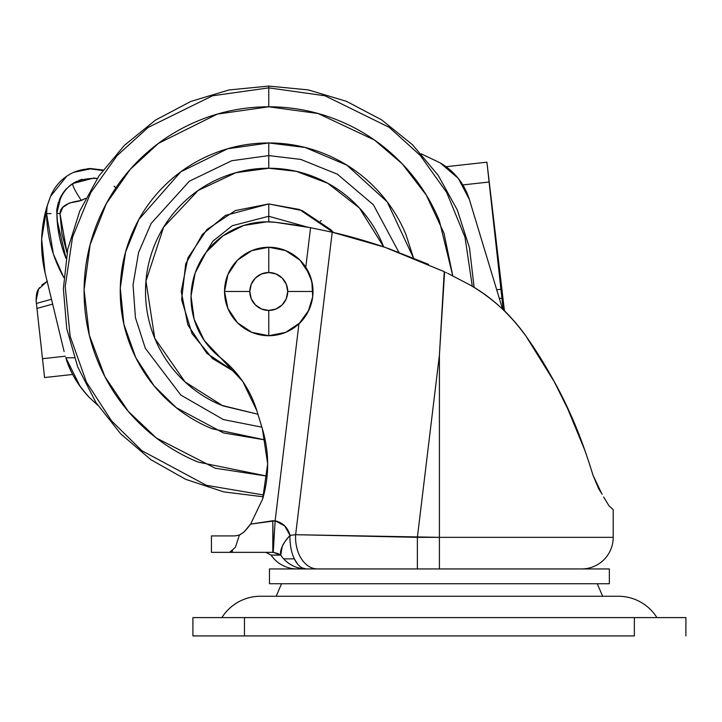 <?xml version="1.0" encoding="UTF-8"?>
<svg xmlns="http://www.w3.org/2000/svg" width="722" height="722" viewBox="0 0 722 722"><rect width="100%" height="100%" fill="white"/><g stroke="black" fill="none" stroke-linecap="round" stroke-linejoin="round"><path stroke-width="1.08" d="M287.726 291.48L313.005 291.48A44.241 44.241 0 0 0 268.764 247.24L268.764 272.519A18.962 18.962 0 0 1 287.726 291.48L286.282 284.224L282.167 278.069L276.021 273.963L268.764 272.519L268.764 247.24A44.241 44.241 0 0 1 313.005 291.48A44.241 44.241 0 0 1 268.764 335.721L268.764 310.442A18.962 18.962 0 0 1 249.803 291.48L224.524 291.48A44.241 44.241 0 0 0 268.764 335.721A44.241 44.241 0 0 0 313.005 291.48L287.726 291.48A18.962 18.962 0 0 1 268.764 310.442L276.021 308.998L282.167 304.883L286.282 298.737L287.726 291.48M268.764 247.24A44.241 44.241 0 0 0 224.524 291.48L249.803 291.48A18.962 18.962 0 0 1 268.764 272.519L261.508 273.963L255.353 278.069L251.247 284.224L249.803 291.48L251.247 298.737L255.353 304.883L261.508 308.998L268.764 310.442L268.764 335.721A44.241 44.241 0 0 1 224.524 291.48A44.241 44.241 0 0 1 268.764 247.24A44.241 44.241 0 0 0 224.524 291.48A44.241 44.241 0 0 0 268.764 335.721L251.834 332.355L237.475 322.761L227.89 308.411L224.524 291.48L227.89 274.55L237.475 260.191L251.834 250.606L268.764 247.24L285.695 250.606L300.045 260.191L309.639 274.55L310.983 278.25M313.005 291.48L312.951 293.746M311.083 304.377L309.007 309.855M305.135 316.678L300.045 322.761L285.695 332.355L268.764 335.721M302.383 567.997L306.372 568.945C301.643 568.774 297.635 565.416 294.35 558.864L283.665 558.864C289.874 565.416 297.437 568.774 306.372 568.945A31.606 31.001 -90 0 1 283.665 558.864A31.606 31.001 -90 0 1 280.741 555.11L271.075 555.11A31.606 31.606 0 0 0 297.202 568.945A31.606 31.606 0 0 1 271.075 555.11L265.849 552.348M308.845 310.216L298.944 323.826L275.127 520.815L272.808 520.752L272.808 552.348L229.668 552.348L273.241 552.357L277.726 553.512L280.741 555.11A31.606 31.001 90 0 0 283.665 558.864L294.35 558.864A31.606 16.407 -90 0 1 289.991 535.363L284.694 525.905L275.127 520.815L298.944 323.826L308.186 311.552L312.68 296.814L311.85 281.427L305.785 267.257L310.568 227.701L332.21 232.222L295.641 534.695L289.991 535.363A31.606 16.407 90 0 0 294.35 558.864L297.419 563.828M269.468 583.737L609.35 583.737L609.35 568.945L269.468 568.945L269.468 583.737L269.468 568.945L439.409 568.945L439.409 537.339L613.213 537.339A31.606 31.606 0 0 1 581.616 568.945A31.606 31.606 0 0 0 613.213 537.339L439.409 537.339L439.409 568.945L609.35 568.945L609.35 583.737L269.468 583.737M281.544 583.737L276.183 596.255L281.544 583.737M602.635 596.255L597.274 583.737L602.635 596.255M211.438 552.348L211.438 535.914L211.438 552.348L229.668 552.348L211.438 552.348M234.894 535.914L239.37 535.101L234.894 535.914L211.438 535.914L234.894 535.914L239.37 535.092L244.045 531.997L251.22 523.279L244.045 531.997L239.695 534.966L234.894 535.914L239.596 535.011M271.075 555.11L280.741 555.11A31.606 12.689 -38.8 0 1 289.991 535.363C285.199 541.085 282.636 544.758 282.293 546.392L280.741 555.11L273.241 552.357L275.127 520.815L273.241 552.357L272.808 520.752L250.615 524.109L262.673 498.965L267.672 463.867L262.375 428.823L256.888 410.791L242.691 381.324L220.255 357.507A75.846 75.846 0 0 1 266.869 221.834L275.912 222.376L310.568 227.701L305.785 267.257L311.85 281.418M592.997 475.257L600.153 491.222M593.042 475.401L600.099 491.131L592.961 475.13C582.067 439.364 569.08 408.047 554.009 381.189L526.158 336.389C540.309 356.298 553.53 378.915 565.813 404.23C575.542 423.985 584.585 447.613 592.961 475.13L601.733 493.64L592.961 475.13L598.628 488.641L601.733 493.64L592.961 475.13L598.628 488.641L602.148 494.281M551.734 377.074L547.872 370.314M566.039 404.717L585.407 451.683L570.777 414.969L554.27 381.676L570.001 413.246M553.711 380.638L551.87 377.326M267.672 463.867L262.375 428.823C269.315 452.171 269.414 475.554 262.673 498.965L250.615 524.109L275.127 520.815C282.88 522.656 287.834 527.502 289.991 535.363L295.641 534.695L417.379 537.339L439.409 355.071L444.247 271.643L384.898 247.267L332.21 232.222L295.641 534.695A31.606 21.949 90 0 0 317.518 568.945A31.606 21.949 -90 0 1 295.641 534.695L439.409 537.339L417.379 537.339L439.409 355.071L439.409 537.339L439.409 355.071L444.617 271.824L439.409 355.071L444.617 271.824L384.898 247.267C365.341 240.715 347.778 235.697 332.21 232.222L310.568 227.701A533.323 533.323 0 0 0 275.912 222.376A75.846 75.846 0 0 0 266.869 221.834L243.729 225.454L222.8 235.95L206.068 252.33L195.139 273.033L191.041 296.092L194.164 319.295L204.227 340.441L220.255 357.507C237.935 371.505 250.146 389.275 256.888 410.791L242.691 381.324L220.255 357.507M265.209 439.96L223.378 432.902L176.294 407.704L154.111 385.891L135.808 357.688L123.895 324.25L120.276 287.97L125.583 251.996L138.895 219.416L180.771 171.818L227.71 148.741L268.764 142.947L268.764 155.591L300.722 159.409L337.345 174.173L373.382 204.759L398.869 252.267L373.382 204.759L337.345 174.173L300.722 159.409L268.764 155.591L268.764 168.235L235.841 172.711L198.153 190.464L163.623 227.168L145.952 281.111L154.752 338.293L185.012 381.893L222.872 405.863L257.944 414.248L221.6 405.34C206.501 399.085 193.171 390.178 181.619 378.626C170.058 367.065 161.15 353.744 154.896 338.645C148.642 323.546 145.519 307.825 145.519 291.48C145.519 275.136 148.642 259.415 154.896 244.316C161.15 229.217 170.058 215.887 181.619 204.326C193.171 192.774 206.501 183.866 221.6 177.612C236.699 171.358 252.42 168.235 268.764 168.235C285.109 168.235 300.83 171.358 315.929 177.612C331.028 183.866 344.349 192.774 355.91 204.326C367.462 215.887 376.37 229.217 382.624 244.316L383.644 246.843L359.375 207.945L327.761 183.271L296.273 171.34L268.764 168.235L268.764 142.947C249.063 142.947 230.119 146.719 211.925 154.255C193.731 161.791 177.666 172.531 163.741 186.456C149.815 200.382 139.075 216.447 131.539 234.641C124.004 252.835 120.24 271.779 120.24 291.48C120.24 311.173 124.004 330.116 131.539 348.32C139.075 366.514 149.815 382.57 163.741 396.504C177.666 410.43 193.731 421.161 211.925 428.697L265.209 439.96M501.357 308.041C508.08 313.727 516.347 323.176 526.158 336.389C511.636 315.649 493.126 298.619 470.618 285.298L470.464 285.217M470.771 285.389L470.618 285.298C491.61 297.22 510.12 314.25 526.158 336.389L554.613 382.29M613.213 537.339L613.213 509.669L608.971 505.788L603.691 497.034M428.579 264.396L387.849 248.287M367.029 241.518L332.337 232.249M526.158 336.389L550.886 375.566M256.888 410.791L262.375 428.823M244.045 531.997L250.615 524.109L244.045 531.997L239.37 535.101L235.39 547.321L239.37 535.101M244.162 531.861L247.61 527.99M551.779 377.155L553.774 380.756M569.848 412.894L566.174 404.997M565.822 404.266L552.727 378.86M552.592 378.617L526.302 336.605M470.618 285.298L447.739 273.349M446.62 272.799L445.853 272.42M444.427 271.734L385.241 247.384M384.537 247.15L344.006 235.083M329.431 231.591L328.348 231.347M328.357 231.347L329.647 231.636M331.028 231.952L343.419 234.939M232.601 551.003L229.668 552.348L235.381 547.348M247.447 528.179L251.22 523.279L247.447 528.179M417.379 537.339L417.379 568.945L417.379 537.339M294.35 558.864A31.606 16.407 90 0 0 306.372 568.945M300.984 321.786L298.944 323.826C314.9 306.66 317.175 287.807 305.785 267.257L307.283 269.712M308.754 272.555L310.379 276.472M312.825 287.473L312.996 292.229M311.895 301.336L310.586 305.902M305.596 315.983L303.087 319.395M608.971 505.788C614.584 510.959 614.584 510.959 608.971 505.788M566.499 405.692L585.407 451.674M656.921 617.599A45.657 45.657 0 0 0 619.404 596.255L259.415 596.255A45.657 45.657 0 0 0 221.898 617.599A45.657 45.657 0 0 1 259.415 596.255L619.404 596.255A45.657 45.657 0 0 1 656.921 617.599M685.9 617.599L685.9 635.929L685.9 617.599L634.358 617.599L634.358 635.929L244.46 635.929L244.46 617.599L634.358 617.599L634.358 635.929L244.46 635.929L244.46 617.599L192.918 617.599L685.9 617.599M192.918 635.929L244.46 635.929L192.918 635.929L192.918 617.599M268.764 87.867L324.981 95.782L389.266 127.361L420.294 155.474L446.674 192.458L464.968 237.051L472.305 286.3L464.968 237.051L446.674 192.458L420.294 155.474L389.266 127.361L324.981 95.782L268.764 87.867L268.764 106.802L318.077 113.507L374.547 140.095L402.172 163.777L426.269 195.057L443.985 233.152L452.775 275.858L439.382 220.806C430.014 198.18 416.666 178.208 399.347 160.889C382.028 143.57 362.065 130.231 339.439 120.854C316.814 111.486 293.249 106.802 268.764 106.802L268.764 87.867L212.512 95.791L148.172 127.415L117.145 155.573L90.764 192.612L72.507 237.258L65.215 286.544L70.142 336.272L86.441 382.118L111.495 420.8L141.882 450.718L206.411 485.31L263.765 495.03L206.411 485.31L141.882 450.718L111.495 420.8L86.441 382.118L70.142 336.272L65.215 286.544L72.507 237.258L90.764 192.612L117.145 155.573L148.172 127.415L212.512 95.791L268.764 87.867L268.764 86.071L268.764 87.867M405.981 234.641L413.489 257.989L387.2 201.853L346.921 165.185L305.18 147.487L268.764 142.947C288.457 142.947 307.401 146.719 325.604 154.255C343.798 161.791 359.863 172.531 373.788 186.456C387.714 200.382 398.445 216.447 405.981 234.641C398.445 216.447 387.714 200.382 373.788 186.456M261.878 427.189L223.405 419.572L180.843 395.087L145.33 348.302L135.42 317.644L133.047 284.766L138.597 252.465L151.16 223.405L189.381 181.186L231.744 160.735L268.764 155.591L231.744 160.735L189.381 181.186L151.16 223.405L138.597 252.465L133.047 284.766L135.42 317.644L145.33 348.302L180.843 395.087L223.405 419.572L261.878 427.189M333.465 232.511L330.667 229.578L302.265 210.598L268.764 203.938L235.264 210.598L206.862 229.578L187.882 257.98L181.222 291.48L187.882 324.981L206.862 353.383L236.103 372.696L212.485 358.536L192.052 333.654L181.61 299.747L185.707 263.819L202.467 234.307L225.417 215.418L268.764 203.938L268.764 216.275L232.331 225.688L212.882 241.148L198.207 265.443L212.882 241.148L232.331 225.688L268.764 216.275L268.764 221.862L268.764 203.938L299.422 209.479L333.465 232.502M307.78 227.186L268.764 216.275L307.78 227.186M267.113 476.15L198.09 462.098C175.464 452.721 155.492 439.382 138.173 422.063C120.863 404.744 107.515 384.772 98.147 362.146C88.77 339.52 84.086 315.965 84.086 291.48C84.086 266.987 88.77 243.431 98.147 220.806C107.515 198.18 120.863 178.208 138.173 160.889C155.492 143.57 175.464 130.231 198.09 120.854C220.715 111.486 244.271 106.802 268.764 106.802L217.304 114.112L158.479 143.344L130.213 169.372L106.36 203.55L90.124 244.65L84.095 289.838L89.329 335.17L104.907 376.676L128.326 411.405L156.385 438.028L215.282 468.244L267.113 476.15M235.264 372.353L206.862 353.383M486.971 162.712L504.461 310.956L486.971 162.712M52.652 304.097L36.957 308.447L42.499 358.708L65.368 356.19L42.499 358.708L36.407 303.448L51.479 299.26L36.407 303.448L36.1 300.677L36.957 308.447L52.652 304.097M47.156 281.363L38.573 289.098L36.1 300.677C36.127 294.802 36.948 290.948 38.573 289.098L47.156 281.363M47.426 281.237L41.732 285.055L47.426 281.237M44.574 377.552L42.499 358.708L44.574 377.552L72.705 374.456L44.574 377.552M446.097 166.692L486.917 162.188L446.097 166.692M39.502 287.636L37.95 290.244M489.101 182.025L486.917 162.188L489.101 182.025L462.874 184.913L489.101 182.025L500.924 289.287L489.101 182.025M496.7 289.757L500.924 289.287L496.7 289.757M501.907 298.186L500.924 289.287L501.907 298.186L499.344 298.466L501.907 298.186L503.18 309.729L501.907 298.186M75.187 171.728L73.752 172.314M66.668 176.24L50.531 196.393L48.067 203.144M47.589 204.588L42.544 227.394M41.632 238.811L45.035 272.6M90.665 168.533L87.326 168.731M421.233 153.831L440.24 162.91L458.317 178.406L469.381 199.48L502.575 309.151M97.732 405.232L89.555 397.696M80.268 386.667L65.801 357.607M458.317 178.406L440.24 162.91C454.598 171.403 464.309 183.587 469.381 199.48M64.132 351.569L45.098 272.889C39.809 250.417 40.486 228.125 47.138 206.014L46.569 213.64C46.957 236.392 52.706 257.691 63.825 277.537M89.591 397.732C77.453 384.402 69.529 371.072 65.837 357.742L74.357 357.796L65.837 357.742C70.476 372.787 78.391 386.117 89.591 397.732L89.591 397.732M50.531 196.393C55.116 185.374 62.805 177.368 73.608 172.359C62.805 177.368 55.116 185.374 50.531 196.393L47.156 206.023M60.928 196.429L56.857 213.17L60.034 213.865L61.911 233.639L67.02 252.835L60.034 213.865L62.787 207.385L69.33 203.044L79.384 201.077L85.656 198.397M85.674 198.36L81.315 200.481C75.259 191.267 72.39 185.635 72.714 183.578C72.39 185.635 75.259 191.267 81.315 200.481C77.949 201.068 59.809 202.918 60.034 213.865L56.857 213.17C57.074 228.829 60.134 243.91 66.036 258.413L62.273 247.899L59.484 237.087L57.688 226.067L56.857 213.414M68.969 186.384L72.732 183.569L93.761 178.045M93.806 178.054L97.253 178.442C73.139 177.639 59.673 189.209 56.857 213.17M66.586 188.632L60.955 196.384M56.857 213.279L57.814 227.123M60.034 239.569L62.381 248.233M56.848 212.936L60.81 196.655M64.357 191.186L66.74 188.478M73.554 183.054L76.893 181.258M82.109 179.318L78.725 180.464M72.678 183.605L70.946 184.805M66.009 189.245L64.836 190.599M63.103 192.864L61 196.285M60.847 196.574L59.394 199.723M58.446 202.368L57.742 204.931M57.724 205.03L57.173 208.035M56.912 210.752L56.848 213.017M51.045 213.568L46.569 213.64L51.045 213.568M321.236 220.589L320.36 221.329M102.741 170.518C92.822 167.856 83.111 168.47 73.608 172.359L90.403 168.885L102.75 170.518M63.825 277.555L53.41 254.162L46.569 213.64L47.138 206.014L41.614 239.316L45.098 272.889M103.102 170.031L90.557 168.533L73.608 172.359M474.128 287.401L469.499 247.908L457.342 210.057L438.119 175.247L412.56 144.797L381.604 119.843L346.425 101.315L308.33 89.916L268.764 86.071L229.027 89.952L190.788 101.441L155.501 120.114L124.491 145.266L98.932 175.933L79.79 210.977L67.778 249.054L63.374 288.746L66.722 328.528L77.705 366.911L95.909 402.452L120.646 433.796L150.979 459.761L185.762 479.363L223.676 491.872L263.286 496.808M114.049 186.168L115.872 187.828M66.433 188.794L63.698 192.052M60.693 196.88C57.561 205.066 56.28 210.147 56.857 212.115M66.045 258.359L57.164 220.526"/></g></svg>
